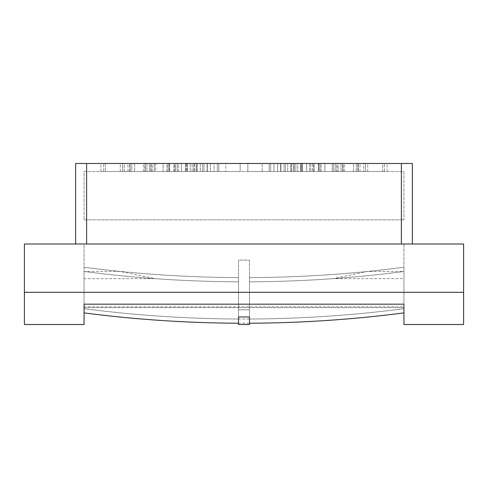 <?xml version="1.0" encoding="UTF-8"?>
<svg xmlns="http://www.w3.org/2000/svg" width="488" height="488" viewBox="0 0 488 488"><rect width="100%" height="100%" fill="white"/><g stroke="black" fill="none" stroke-linecap="round" stroke-linejoin="round"><path stroke-width="0.37" stroke-dasharray="2.44 1.83" d="M84.058 219.844L403.942 219.844L84.058 219.844L84.058 171.532L403.942 171.532L403.942 219.844L403.942 171.532L84.058 171.532L84.058 219.844M302.609 171.532L247.843 171.532L302.609 171.532L247.843 171.532L302.609 171.532L302.609 163.48L294.179 163.48L294.179 171.532L294.179 163.48L302.609 163.48L302.609 171.532M240.157 171.532L185.391 171.532L240.157 171.532L185.391 171.532L240.157 171.532L197.158 171.532L240.157 171.532L197.158 171.532L240.157 171.532L207.254 171.532L240.157 171.532L207.254 171.532L240.157 171.532L217.355 171.532L240.157 171.532L217.355 171.532L240.157 171.532L240.157 163.48L240.157 171.532L240.157 163.48L240.157 171.532L240.157 163.48L240.157 171.532L240.157 163.48L185.391 163.48L185.391 171.532L185.391 163.48L240.157 163.48L185.391 163.48L240.157 163.48L240.157 171.532L240.157 163.48L197.158 163.48L197.158 171.532L197.158 163.48L203.917 163.48L203.917 171.532L203.917 163.48L197.158 163.48L240.157 163.48L203.917 163.48L240.157 163.48L240.157 171.532L240.157 163.48L207.254 163.48L207.254 171.532L207.254 163.48L214.012 163.48L214.012 171.532L214.012 163.48L207.254 163.48L240.157 163.48L214.012 163.48L240.157 163.48L240.157 171.532L240.157 163.48L240.157 171.532L240.157 163.48L217.355 163.48L217.355 171.532L217.355 163.48L225.791 163.48L225.791 171.532L225.791 163.48L217.355 163.48L240.157 163.48L225.791 163.48L240.157 163.48L240.157 171.532M353.446 171.532L301.108 171.532L353.446 171.532L301.108 171.532L353.446 171.532L353.446 163.48L338.263 163.48L338.263 171.532L338.263 163.48L353.446 163.48L353.446 171.532M178.468 171.532L134.554 171.532L186.892 171.532L134.554 171.532L178.468 171.532L178.468 163.48L186.892 163.48L186.892 171.532L186.892 163.48L178.468 163.48L178.468 171.532M382.61 171.532L343.058 171.532L382.61 171.532L343.058 171.532L382.61 171.532L382.61 163.48L363.682 163.48L363.682 171.532L363.682 163.48L382.61 163.48L382.61 171.532M129.759 171.532L105.39 171.532L144.942 171.532L105.39 171.532L129.759 171.532L129.759 163.48L144.942 163.48L144.942 171.532L144.942 163.48L129.759 163.48L129.759 171.532M384.324 171.532L365.39 171.532L384.324 171.532L384.324 163.48L384.324 171.532M103.676 171.532L122.61 171.532L103.676 171.532L103.676 163.48L103.676 171.532M291.007 171.532L332.255 171.532L291.007 171.532L332.255 171.532L291.007 171.532L291.007 163.48L320.073 163.48L320.073 171.532L320.073 163.48L291.007 163.48L297.772 163.48L297.772 171.532L297.772 163.48L332.255 163.48L320.073 163.48L332.255 163.48L332.255 171.532L332.255 163.48L291.007 163.48L291.007 171.532M324.868 171.532L356.185 171.532L324.868 171.532L356.185 171.532L324.868 171.532L324.868 163.48L340.996 163.48L340.996 171.532L340.996 163.48L324.868 163.48L337.043 163.48L337.043 171.532L337.043 163.48L356.185 163.48L340.996 163.48L356.185 163.48L356.185 171.532L356.185 163.48L324.868 163.48L324.868 171.532M342.704 171.532L360.01 171.532L342.704 171.532L342.704 163.48L342.704 171.532M284.083 171.532L247.843 171.532L290.842 171.532L247.843 171.532L284.083 171.532L284.083 163.48L247.843 163.48L247.843 171.532L280.746 171.532L247.843 171.532L270.645 171.532L247.843 171.532L270.645 171.532L247.843 171.532L247.843 163.48L302.609 163.48L247.843 163.48L294.179 163.48L247.843 163.48L247.843 171.532L247.843 163.48L247.843 171.532L247.843 163.48L247.843 171.532L247.843 163.48L247.843 171.532L247.843 163.48L247.843 171.532L247.843 163.48L290.842 163.48L290.842 171.532L290.842 163.48L247.843 163.48L290.842 163.48L284.083 163.48L284.083 171.532M301.877 171.532L280.911 171.532L314.058 171.532L280.911 171.532L301.877 171.532L301.877 163.48L280.911 163.48L280.911 171.532L280.911 163.48L314.058 163.48L314.058 171.532L314.058 163.48L280.911 163.48L287.67 163.48L287.67 171.532L287.67 163.48L314.058 163.48L301.877 163.48L301.877 171.532M318.304 171.532L333.493 171.532L306.665 171.532L318.304 171.532L318.304 163.48L306.665 163.48L306.665 171.532L306.665 163.48L333.493 163.48L333.493 171.532L333.493 163.48L306.665 163.48L318.853 163.48L318.853 171.532L318.853 163.48L333.493 163.48L318.304 163.48L318.304 171.532M320.012 171.532L336.757 171.532L320.012 171.532L320.012 163.48L320.012 171.532M155.745 171.532L196.993 171.532L155.745 171.532L196.993 171.532L155.745 171.532L155.745 163.48L167.927 163.48L167.927 171.532L167.927 163.48L155.745 163.48L155.745 171.532M131.815 171.532L163.132 171.532L131.815 171.532L163.132 171.532L131.815 171.532L131.815 163.48L147.004 163.48L147.004 171.532L147.004 163.48L131.815 163.48L131.815 171.532M130.107 171.532L145.296 171.532L130.107 171.532L130.107 163.48L130.107 171.532M173.941 171.532L207.089 171.532L173.941 171.532L207.089 171.532L173.941 171.532L173.941 163.48L186.123 163.48L186.123 171.532L186.123 163.48L173.941 163.48L173.941 171.532M154.507 171.532L181.335 171.532L154.507 171.532L181.335 171.532L154.507 171.532L154.507 163.48L169.696 163.48L169.696 171.532L169.696 163.48L154.507 163.48L154.507 171.532M152.793 171.532L167.988 171.532L152.793 171.532L152.793 163.48L151.249 163.48L152.793 163.48L152.793 171.532M280.649 171.532L295.856 171.532L269.132 171.532L280.649 171.532L280.649 163.48L269.132 163.48L269.132 171.532L269.132 163.48L295.856 163.48L295.856 171.532L295.856 163.48L269.132 163.48L277.568 163.48L277.568 171.532L277.568 163.48L295.856 163.48L280.649 163.48L280.649 171.532M291.83 171.532L310.795 171.532L285.437 171.532L291.83 171.532L291.83 163.48L285.437 163.48L285.437 171.532L285.437 163.48L310.795 163.48L310.795 171.532L310.795 163.48L285.437 163.48L300.651 163.48L300.651 171.532L300.651 163.48L310.795 163.48L291.83 163.48L291.83 171.532M293.544 171.532L313.497 171.532L293.544 171.532L293.544 163.48L293.544 171.532M192.144 171.532L218.868 171.532L192.144 171.532L218.868 171.532L192.144 171.532L192.144 163.48L207.351 163.48L207.351 171.532L207.351 163.48L192.144 163.48L192.144 171.532M177.205 171.532L202.563 171.532L177.205 171.532L202.563 171.532L177.205 171.532L177.205 163.48L196.17 163.48L196.17 171.532L196.17 163.48L177.205 163.48L177.205 171.532M175.491 171.532L194.456 171.532L175.491 171.532L175.491 163.48L174.503 163.48L175.491 163.48L175.491 171.532M193.821 171.532L193.821 163.48L193.821 171.532M309.532 163.48L309.532 171.532L309.532 163.48L353.446 163.48L309.532 163.48M301.108 171.532L301.108 163.48L338.263 163.48L301.108 163.48L301.108 171.532M134.554 163.48L134.554 171.532L134.554 163.48L178.468 163.48L134.554 163.48M149.737 171.532L149.737 163.48L186.892 163.48L149.737 163.48L149.737 171.532M358.241 163.48L358.241 171.532L358.241 163.48L382.61 163.48L358.241 163.48M343.058 171.532L343.058 163.48L363.682 163.48L343.058 163.48L343.058 171.532M105.39 163.48L105.39 171.532L105.39 163.48L129.759 163.48L105.39 163.48M124.318 171.532L124.318 163.48L144.942 163.48L124.318 163.48L124.318 171.532M365.39 163.48L387.106 163.48L365.39 163.48L365.39 171.532L365.39 163.48L367.696 163.48L365.39 163.48M122.61 163.48L100.894 163.48L122.61 163.48L122.61 171.532L122.61 163.48L120.304 163.48L122.61 163.48M357.893 163.48L342.704 163.48L357.893 163.48L357.893 171.532L357.893 163.48L360.01 163.48L357.893 163.48M273.988 171.532L273.988 163.48L247.843 163.48L247.843 171.532L247.843 163.48L280.746 163.48L280.746 171.532L280.746 163.48L247.843 163.48L280.746 163.48L273.988 163.48L273.988 171.532M335.207 163.48L320.012 163.48L335.207 163.48L335.207 171.532L335.207 163.48L336.757 163.48L335.207 163.48M190.228 163.48L190.228 171.532L190.228 163.48L155.745 163.48L190.228 163.48M196.993 171.532L196.993 163.48L167.927 163.48L196.993 163.48L196.993 171.532M150.957 163.48L150.957 171.532L150.957 163.48L131.815 163.48L150.957 163.48M163.132 171.532L163.132 163.48L147.004 163.48L163.132 163.48L163.132 171.532M145.296 163.48L127.99 163.48L145.296 163.48L145.296 171.532L145.296 163.48L143.564 163.48L145.296 163.48M200.33 163.48L200.33 171.532L200.33 163.48L173.941 163.48L200.33 163.48M207.089 171.532L207.089 163.48L186.123 163.48L207.089 163.48L207.089 171.532M169.147 163.48L169.147 171.532L169.147 163.48L154.507 163.48L169.147 163.48M181.335 171.532L181.335 163.48L169.696 163.48L181.335 163.48L181.335 171.532M167.988 163.48L152.793 163.48L167.988 163.48L167.988 171.532L167.988 163.48L166.817 163.48L167.988 163.48M247.843 163.48L247.843 171.532L247.843 163.48L270.645 163.48L270.645 171.532L270.645 163.48L247.843 163.48M262.209 171.532L262.209 163.48L270.645 163.48L262.209 163.48L262.209 171.532M312.509 163.48L293.544 163.48L312.509 163.48L312.509 171.532L312.509 163.48L313.497 163.48L312.509 163.48M210.432 163.48L210.432 171.532L210.432 163.48L192.144 163.48L210.432 163.48M218.868 171.532L218.868 163.48L207.351 163.48L218.868 163.48L218.868 171.532M187.349 163.48L187.349 171.532L187.349 163.48L177.205 163.48L202.563 163.48L187.349 163.48M202.563 171.532L202.563 163.48L196.17 163.48L202.563 163.48L202.563 171.532M194.456 163.48L175.491 163.48L194.456 163.48L194.456 171.532L194.456 163.48L193.913 163.48L194.456 163.48M412.36 244L401.38 244L412.36 244L412.36 163.48L75.64 163.48L75.64 244L86.62 244L75.64 244M401.38 244L86.62 244L401.38 244L401.38 163.48M24.4 244L463.6 244L463.6 292.312L24.4 292.312L24.4 244M463.6 324.52L463.6 292.312M24.4 292.312L24.4 324.52M403.942 324.52L403.942 307.605L238.51 307.605L403.942 307.605L403.942 312.881L403.942 244L84.058 244L84.058 271.474L120.438 271.474L154.879 278.636L84.058 278.636L84.058 324.52M238.51 307.605L84.058 307.605L238.51 307.605L238.51 260.104L249.49 260.104L249.49 307.605L249.49 260.104L238.51 260.104L238.51 309.819L249.49 309.819L249.49 307.605L249.49 309.819L238.51 309.819L238.51 307.605M84.058 278.636L84.058 308.678A802.309 515.712 180 0 0 238.51 319.018L238.51 281.82A802.309 515.712 0 0 1 84.058 271.481L84.058 308.678A802.309 515.712 180 0 0 238.51 319.018L238.51 281.82A802.309 515.712 0 0 1 84.058 271.481L84.058 308.678A802.309 515.712 180 0 0 238.51 319.018L238.51 281.82A802.309 515.712 0 0 1 84.058 271.481L84.058 308.678A802.309 515.712 180 0 0 238.51 319.018L238.51 281.82A802.309 515.712 0 0 1 84.058 271.481L84.058 312.881L84.058 244L403.942 244L403.942 307.605L403.942 278.636L333.121 278.636L367.562 271.474L403.942 271.474L403.942 312.881L403.942 271.481A802.309 515.712 0 0 1 249.49 281.82L249.49 319.018A802.309 515.712 180 0 0 403.942 308.678L403.942 271.481A802.309 515.712 0 0 1 249.49 281.82L249.49 323.221A802.309 515.712 180 0 0 403.942 312.881L403.942 271.481A802.309 515.712 0 0 1 249.49 281.82L249.49 319.018A802.309 515.712 180 0 0 403.942 308.678L403.942 271.481A802.309 515.712 0 0 1 249.49 281.82L249.49 319.018A802.309 515.712 180 0 0 403.942 308.678L403.942 278.636M403.942 304.183L403.942 306.842L84.058 306.842L84.058 304.183M154.879 278.636A802.309 515.712 0 0 0 238.51 281.82A802.309 515.712 0 0 1 84.058 271.481L84.058 308.678A802.309 515.712 180 0 0 238.51 319.018L238.51 277.611L238.51 324.52L249.49 324.52L249.49 319.018A802.309 515.712 180 0 0 403.942 308.678L403.942 271.481A802.309 515.712 0 0 1 249.49 281.82L249.49 319.018A802.309 515.712 180 0 0 403.942 308.678L403.942 312.881A802.309 515.712 180 0 1 84.058 312.881L84.058 308.678A802.309 515.712 180 0 0 238.51 319.018L238.51 277.611L238.51 316.98L249.49 316.98L249.49 277.611L249.49 319.018A802.309 515.712 180 0 0 403.942 308.678L403.942 306.842M238.51 281.82A802.309 515.712 0 0 1 84.058 271.481L84.058 312.881A802.309 515.712 180 0 0 238.51 323.221A802.309 515.712 180 0 1 84.058 312.881A802.309 515.712 180 0 0 238.51 323.221A802.309 515.712 180 0 1 84.058 312.881A802.309 515.712 180 0 0 238.51 323.221A802.309 515.712 180 0 1 84.058 312.881M84.058 271.481L84.058 308.678A802.309 515.712 180 0 0 238.51 319.018M403.942 271.481L403.942 267.272L403.942 271.481A802.309 515.712 0 0 1 249.49 281.82L249.49 319.018A802.309 515.712 180 0 0 403.942 308.678L403.942 267.272L403.942 308.678A802.309 515.712 180 0 1 84.058 308.678L84.058 306.842M367.562 271.474A802.309 515.712 0 0 1 249.49 277.611A802.309 515.712 0 0 0 403.942 267.272A802.309 515.712 0 0 1 249.49 277.611A802.309 515.712 0 0 0 403.942 267.272A802.309 515.712 0 0 1 249.49 277.611A802.309 515.712 0 0 0 403.942 267.272A802.309 515.712 0 0 1 249.49 277.611M333.121 278.636A802.309 515.712 0 0 1 249.49 281.82L249.49 319.018M403.942 312.881A802.309 515.712 180 0 1 249.49 323.221A802.309 515.712 180 0 0 403.942 312.881A802.309 515.712 180 0 1 249.49 323.221A802.309 515.712 180 0 0 403.942 312.881A802.309 515.712 180 0 1 249.49 323.221L249.49 281.82M120.438 271.474A802.309 515.712 180 0 0 238.51 277.611A802.309 515.712 0 0 1 84.058 267.272A802.309 515.712 0 0 0 238.51 277.611A802.309 515.712 0 0 1 84.058 267.272A802.309 515.712 0 0 0 238.51 277.611A802.309 515.712 0 0 1 84.058 267.272A802.309 515.712 0 0 0 238.51 277.611M86.62 163.48L86.62 244M387.106 171.532L387.106 163.48M367.696 171.532L367.696 163.48M100.894 171.532L100.894 163.48M120.304 171.532L120.304 163.48M344.436 171.532L344.436 163.48M360.01 171.532L360.01 163.48M321.183 171.532L321.183 163.48M336.757 171.532L336.757 163.48M127.99 171.532L127.99 163.48M143.564 171.532L143.564 163.48M151.249 171.532L151.249 163.48M166.817 171.532L166.817 163.48M294.087 171.532L294.087 163.48M313.497 171.532L313.497 163.48M174.503 171.532L174.503 163.48M193.913 171.532L193.913 163.48"/><path stroke-width="0.73" d="M75.64 244L75.64 163.48L412.36 163.48L412.36 244M463.6 292.312L463.6 244L24.4 244L24.4 292.312L463.6 292.312L463.6 324.52L403.942 324.52L403.942 304.183L84.058 304.183L84.058 312.881A802.309 515.712 180 0 0 238.51 323.221M84.058 312.881L84.058 324.52L24.4 324.52L24.4 292.312M238.51 316.98L249.49 316.98L249.49 324.52L238.51 324.52L238.51 316.98M249.49 323.221A802.309 515.712 180 0 0 403.942 312.881M401.38 163.48L401.38 244M86.62 163.48L86.62 244"/></g></svg>
